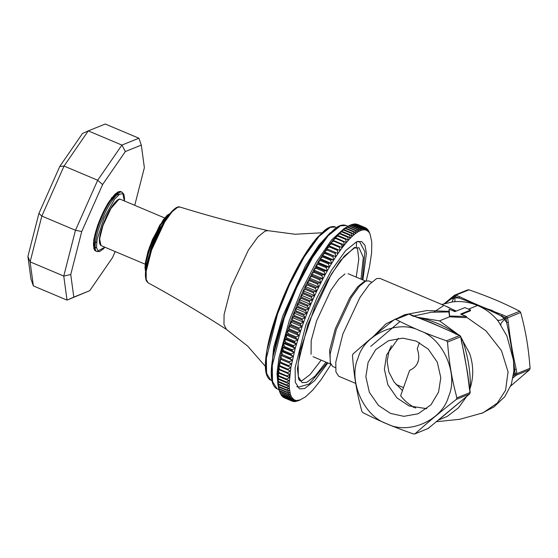 <?xml version="1.0" encoding="UTF-8"?>
<svg xmlns="http://www.w3.org/2000/svg" width="558" height="558" viewBox="0 0 558 558"><rect width="100%" height="100%" fill="white"/><g stroke="black" fill="none" stroke-linecap="round" stroke-linejoin="round"><path stroke-width="0.84" d="M467.506 290.027L469.013 289.818C490.043 297.219 502.256 302.373 519.728 311.218L520.712 312.48C526.055 332.945 528.314 346.379 530.1 368.287L529.577 369.766L510.737 386.01M358.041 358.131C347.864 380.284 363.718 416.373 386.861 423.752C408.533 435.282 442.494 420.216 448.618 396.347C458.795 374.195 442.94 338.106 419.797 330.734C398.126 319.197 364.165 334.263 358.041 358.131M394.297 319.629C376.824 333.412 366.871 341.691 352.963 354.037L352.44 355.516C354.225 377.417 356.485 390.851 361.828 411.323L362.812 412.585C380.284 421.43 392.497 426.577 413.527 433.985L415.033 433.768C428.949 421.43 438.895 413.143 456.367 399.361L456.89 397.889C451.548 377.417 449.288 363.983 447.502 342.082L446.519 340.819C425.489 333.412 413.276 328.257 395.803 319.42L394.708 319.392L407.849 314.077L409.202 314.091L413.415 316.372L413.018 315.793C428.105 321.443 442.32 327.441 455.656 333.782L456.053 334.368M414.685 433.985L428.209 428.439L414.685 433.985M447.502 342.082L460.678 336.753L461.431 341.203C464.933 356.492 467.562 372.13 469.32 388.11L470.066 392.56L456.89 397.889M456.367 399.361L469.543 394.039L431.508 425.698L466.411 396.64M502.214 316.693L492.017 310.387L485.906 308.4M484.072 308.023L482.217 307.737M398.356 338.294L386.624 354.888L384.385 369.25L387.887 384.818L396.975 397.917L409.042 405.924L426.821 408.693M438.553 392.1L430.985 404.794L418.102 413.785L403.825 416.331L390.516 413.415L378.45 405.401L369.361 392.309L365.86 376.734L368.106 362.379L375.674 349.685L388.556 340.694L402.834 338.148L416.142 341.064L428.209 349.078L437.298 362.17L440.799 377.745L438.553 392.1M419.435 342.647L417.245 348.841C419.009 353.925 419.253 358.306 417.956 361.989C416.645 365.664 413.862 368.461 409.614 370.386L400.63 395.755C404.383 400.644 408.798 404.438 413.89 407.124L415.696 408.031M455.837 311.252L448.765 307.437L379.956 278.407L376.566 278.595L369.312 284.461L359.896 297.567L342.884 333.963L335.783 362.177L335.916 371.886L338.678 376.238L355.725 383.43M449.825 316.058L466.418 316.477L460.664 314.056L470.624 310.025L464.87 307.598L454.916 311.629L449.162 309.202L449.56 316.798L448.869 311.936L449.162 309.202M470.624 310.025L470.345 310.82L461.382 314.44M466.418 316.477L466 317.655L449.56 316.798L439.502 320.864L459.032 335.107M436.349 421.736L460.015 419.26L483.005 412.829L497.317 403.078L505.569 390.272L508.059 371.837L501.454 350.598L485.997 330.866L465.505 316.456M481.428 413.499L494.025 406.887L504.837 396.626L511.379 384.232L513.876 370.958L513.486 360.349L506.901 335.979L498.148 321.01C492.456 314.098 485.586 308.916 477.543 305.484L468.511 309.139M460.985 337.492L469.634 353.451C473.589 365.211 473.749 376.866 470.101 388.41L469.731 389.505M438.246 420.195L447.37 416.317L458.404 407.877L466.725 396.403M456.214 311.099L445.479 306.049M413.729 315.995L431.383 312.243L448.869 311.936M416.324 317.07L439.502 320.864M448.848 311.371L426.905 310.562L404.801 314.691L386.017 323.814L373.337 336.509M428.384 428.3L431.669 425.566M427.833 428.67L431.508 425.698M469.843 392.135L469.71 393.878M455.656 333.782L459.694 335.491L459.848 335.965L459.694 335.491L446.519 340.819M459.694 335.491L460.545 336.858M399.967 321.52L370.714 346.42M461.592 341.091L460.845 336.697L459.876 335.47L432.08 323.068M466.251 396.78L469.634 393.983L470.213 392.4L467.409 371.97L461.585 341.091M441.434 417.628L462.205 400.198M519.728 311.218L506.552 316.546L502.514 314.838C487.42 309.195 473.212 303.196 459.876 296.849L455.837 295.14L454.331 295.356L454.003 296.549L455.07 296.396L455.837 295.14L469.013 289.818M454.7 295.133L467.855 289.811M530.1 368.287L516.924 373.616L516.178 369.166C512.676 353.877 510.04 338.239 508.282 322.252L507.536 317.809L506.552 316.546L505.297 317.593L505.994 318.485L520.712 312.48M513.046 377.885L516.401 375.088L516.924 373.616L515.292 373.755L514.922 374.802L516.401 375.088L529.577 369.766M516.178 369.166L514.588 369.577L515.292 373.755L513.695 373.379M508.282 322.252L506.699 322.663C510.082 338.267 512.711 353.905 514.588 369.577L513.681 373.49M502.514 314.838L501.502 315.988L505.297 317.593L503.972 318.541L501.502 315.988C487.35 309.069 473.135 303.078 458.864 298L454.93 297.853L454.916 301.801M459.876 296.849L458.864 298L455.07 296.396L454.93 297.853L450.906 299.123L454.003 296.549L453.863 298L451.917 301.948M445.165 303.35L450.906 299.123L450.948 298.146L454.233 295.412M500.972 324.819C500.421 323.821 501.649 322.029 504.669 319.434L505.994 318.485L506.699 322.663L503.972 318.541C500.512 320.564 498.127 320.878 496.815 319.476M477.543 305.484C469.473 302.122 461.201 300.908 452.726 301.85L441.727 304.466M461.452 340.303L462.596 340.338L461.689 338.434M469.313 387.029L470.345 386.436C470.478 371.189 467.897 355.823 462.596 340.338M470.094 388.41L470.345 386.436M458.432 334.995C444.161 325.342 430.197 319.448 416.533 317.314M391.381 345.688L389.003 350.954L387.133 361.235L388.821 371.977L394.136 382.09L402.457 390.593M418.416 360.398L417.328 363.474M371.579 282.118L368.733 280.918L365.769 281.086L359.429 286.212L351.198 297.665L336.321 329.492L330.12 354.149L330.231 362.637L332.645 366.446L335.491 367.652M365.106 281.392L363.893 281.734L357.734 286.714L349.747 297.826L335.309 328.711L329.59 350.305L330.455 363.523M349.015 225.732L344.181 228.578L338.734 233.439L328.641 245.666L317.9 262.295L305.177 286.463L297.379 304.026L292.134 317.425L293.954 316.539L302.004 319.936L303.636 322.28L300.699 323.466L292.65 320.069L292.134 317.425L303.636 322.28L305.317 317.816L302.387 318.911L294.338 315.514L293.815 312.961L295.698 311.978L303.747 315.375L305.317 317.816L307.067 313.345L304.152 314.349L296.096 310.952L295.566 308.497L297.512 307.416L305.561 310.813L307.067 313.345L308.881 308.881L305.979 309.788L297.923 306.391L297.379 304.026L299.388 302.861L307.437 306.258L308.881 308.881L310.757 304.438L307.87 305.24L299.813 301.843L299.255 299.583L301.32 298.328L309.376 301.725L310.757 304.438L312.682 300.016L309.816 300.713L301.759 297.316L301.18 295.161L303.308 293.836L311.364 297.233L312.682 300.016L314.663 295.642L311.817 296.228L303.761 292.831L303.161 290.788L305.345 289.386L313.401 292.783L314.663 295.642L316.679 291.318L313.861 291.792L305.812 288.395L305.177 286.463L307.423 284.999L315.479 288.395L316.679 291.318L318.744 287.056L315.947 287.419L307.897 284.022L307.235 282.209L309.544 280.681L317.593 284.078L318.744 287.056L320.829 282.878L318.074 283.115L310.018 279.718L309.327 278.024L311.685 276.447L319.741 279.844L320.829 282.878L322.949 278.784L320.222 278.902L312.173 275.506L311.448 273.929L313.854 272.304L321.91 275.701L322.949 278.784L325.091 274.794L322.398 274.787L314.349 271.39L313.582 269.939L316.044 268.272L324.1 271.669L325.091 274.794L327.239 270.909L324.596 270.776L316.539 267.38L315.737 266.061L318.248 264.353L326.304 267.749L327.239 270.909L329.401 267.149L326.8 266.891L318.744 263.495L317.9 262.295L320.459 260.565L328.516 263.962L329.401 267.149L331.571 263.522L329.011 263.132L320.955 259.735L320.069 258.668L322.67 256.917L330.72 260.314L331.571 263.522L333.733 260.035L331.222 259.519L323.166 256.122L322.231 255.18L324.875 253.416L332.931 256.813L333.733 260.035L335.888 256.701L325.37 252.655L324.386 251.846L327.072 250.075L335.121 253.471L335.888 256.701L338.029 253.527L326.528 248.673L329.248 246.894L337.297 250.291L338.029 253.527L340.15 250.521L328.641 245.666L331.403 243.895L339.452 247.292L340.15 250.521L342.242 247.689L330.741 242.835L333.531 241.077L341.58 244.481L342.242 247.689L344.3 245.046L332.798 240.191L335.616 238.454L343.672 241.851L344.3 245.046L346.323 242.591L336.083 237.896L334.821 237.743L337.667 236.034L345.716 239.431L346.323 242.591L348.304 240.338L346.169 238.915L338.12 235.518L336.802 235.49L339.669 233.809L347.725 237.206L348.304 240.338L350.236 238.294L348.164 236.738L340.115 233.342L338.734 233.439L341.622 231.8L349.671 235.197L350.236 238.294L352.112 236.453L350.103 234.779L342.054 231.382L340.61 231.605L343.519 230.015L351.568 233.411L352.112 236.453L353.932 234.834L351.986 233.042L343.93 229.638L342.431 229.98L345.346 228.445L353.402 231.842L353.932 234.834L355.683 233.432L353.8 231.521L345.751 228.124L344.181 228.578L347.111 227.099L355.16 230.496L355.683 233.432L357.371 232.254L355.551 230.231L347.495 226.834L345.869 227.406L348.806 225.99L356.855 229.387L357.371 232.254L358.982 231.305L357.225 229.171L349.175 225.774L347.481 226.45L350.417 225.111L358.473 228.508L358.982 231.305L360.517 230.587L358.822 228.341L350.773 224.944L348.562 225.927M293.815 312.961L305.317 317.816M295.566 308.497L307.067 313.345M297.379 304.026L308.881 308.881M299.255 299.583L310.757 304.438M301.18 295.161L312.682 300.016M303.161 290.788L314.663 295.642M305.177 286.463L316.679 291.318M307.235 282.209L318.744 287.056M309.327 278.024L320.829 282.878M311.448 273.929L322.949 278.784M313.582 269.939L325.091 274.794M315.737 266.061L327.239 270.909M317.9 262.295L329.401 267.149M320.069 258.668L331.571 263.522M322.231 255.18L333.733 260.035M324.386 251.846L335.888 256.701M326.528 248.673L338.029 253.527M328.641 245.666L340.15 250.521M350.801 224.958L351.952 224.469L360.008 227.866L360.517 230.587L361.968 230.098L360.335 227.755L351.952 224.469M352.475 224.435L353.402 224.065L361.451 227.462L361.968 230.098L363.335 229.847L361.765 227.399L353.402 224.065M354.065 224.156L354.762 223.898L362.812 227.294L363.335 229.847L364.611 229.826L363.105 227.287L354.762 223.898M355.592 224.114L364.081 227.364L364.611 229.826L365.797 230.036L364.353 227.413L356.032 223.967M357.036 224.33L365.253 227.671L365.797 230.036L366.885 230.482L365.497 227.776M365.888 230.063L367.868 231.165L366.32 228.222L366.885 230.482M365.567 227.901L366.32 228.222M367.29 229.01L367.868 231.165L368.754 232.072L367.492 229.212L366.739 228.773M368.147 230.029L369.535 233.209L367.785 229.868M368.901 231.277L370.205 234.569L368.705 231.193M369.675 233.118L369.501 232.735M279.942 392.407L278.847 389.372L279.537 391.067L287.586 394.464L290.348 394.227L287.991 395.803L279.942 392.407L288.123 396.166L290.913 395.81L288.612 397.331L280.562 393.934L288.765 397.645L291.583 397.17L289.337 398.635L281.288 395.238L289.518 398.893L292.364 398.307L290.181 399.709L282.125 396.313L290.383 399.912L293.25 399.214L291.123 400.546L283.073 397.15L291.346 400.7L294.233 399.891L292.169 401.146L295.322 400.344L293.585 401.558L296.507 400.553L294.854 401.627L298.816 400.567M330.887 364.625L320.969 379.859L312.815 390.035L305.428 396.947L298.844 400.581M295.9 401.523L295.552 401.369M294.561 401.634L294.024 401.411M293.32 401.509L292.58 401.195M292.42 401.244L284.12 397.749M283.073 397.15L282.878 396.752M282.125 396.313L281.832 395.65M281.288 395.238L280.911 394.332M280.562 393.934L280.116 392.79M288.995 326.284L290.69 325.6L291.039 324.596L290.53 321.868L288.995 326.284L300.504 331.138L297.56 332.477L289.511 329.081L288.995 326.284L287.551 330.65L299.053 335.504L296.117 336.92L288.067 333.517L287.551 330.65L286.191 334.967L297.693 339.815L294.764 341.294L286.714 337.897L286.191 334.967L284.922 339.208L296.424 344.063L293.508 345.597L285.452 342.2L284.922 339.208L283.743 343.372L295.245 348.227L292.343 349.817L284.294 346.42L283.743 343.372L282.669 347.453L294.171 352.3L291.283 353.939L283.227 350.543L282.669 347.453L281.685 351.421L293.187 356.276L290.32 357.95L282.271 354.553L281.685 351.421L280.807 355.286L292.308 360.14L289.462 361.849L281.413 358.452L280.807 355.286L280.032 359.024L291.541 363.879L288.716 365.609L280.667 362.212L280.032 359.024L279.37 362.63L290.871 367.478L288.081 369.236L280.032 365.839L279.37 362.63L278.812 366.09L290.313 370.944L287.558 372.709L279.502 369.312L278.812 366.09L278.365 369.396L289.867 374.251L287.147 376.022L279.091 372.625L278.365 369.396L278.03 372.542L279.014 373.351L289.532 377.396L286.847 379.168L278.798 375.771L278.03 372.542L277.807 375.52L278.742 376.455L286.798 379.852L289.309 380.375L286.666 382.139L278.616 378.743L277.807 375.52L277.696 378.317L278.588 379.384L286.638 382.781L289.204 383.172L286.596 384.922L278.547 381.526L277.696 378.317L277.703 380.926L278.547 382.118L286.596 385.522L289.204 385.78L286.645 387.51L278.595 384.113L277.703 380.926L277.821 383.346L278.623 384.664L286.673 388.061L289.323 388.194L286.812 389.903L278.756 386.506L277.821 383.346L278.051 385.564L278.812 387.008L286.861 390.405L289.553 390.412L287.091 392.086L279.042 388.689L278.051 385.564L279.119 389.149L287.168 392.546L289.895 392.427L287.482 394.053L279.432 390.656L278.393 387.573L279.412 390.956M279.37 362.63L290.871 367.478L295.245 348.227L302.031 326.723L299.095 327.992L298.739 328.997L300.504 331.138M280.032 359.024L291.541 363.879M280.807 355.286L290.118 358.836L292.308 360.14M281.685 351.421L283.004 351.449L291.053 354.846L293.187 356.276M282.669 347.453L284.043 347.355L292.099 350.752L294.171 352.3M283.743 343.372L285.187 343.156L293.236 346.553L295.245 348.227M284.922 339.208L286.421 338.866L294.478 342.27L296.424 344.063M286.191 334.967L287.754 334.507L295.81 337.904L297.693 339.815M287.551 330.65L289.177 330.078L297.233 333.482L299.053 335.504M290.69 325.6L298.739 328.997M289.177 330.078L289.511 329.081M287.754 334.507L288.067 333.517M286.421 338.866L286.714 337.897M285.187 343.156L285.452 342.2M284.043 347.355L284.294 346.42M283.004 351.449L283.227 350.543M282.069 355.439L282.271 354.553M281.239 359.303L281.413 358.452M280.514 363.042L280.667 362.212M279.9 366.634L280.032 365.839M279.405 370.073L279.502 369.312M279.014 373.351L279.091 372.625M278.742 376.455L278.798 375.771M278.588 379.384L278.616 378.743M278.547 382.118L278.547 381.526M278.623 384.664L278.595 384.113M278.812 387.008L278.756 386.506M279.119 389.149L279.042 388.689M279.537 391.067L279.432 390.656M350.417 225.111L350.773 224.944M348.806 225.99L349.175 225.774M347.111 227.099L347.495 226.834M345.346 228.445L345.751 228.124M343.519 230.015L343.93 229.638M341.622 231.8L342.054 231.382M339.669 233.809L340.115 233.342M337.667 236.034L338.12 235.518M335.616 238.454L336.083 237.896M333.531 241.077L333.998 240.477M331.403 243.895L331.884 243.246M329.248 246.894L329.736 246.211M327.072 250.075L327.56 249.342M324.875 253.416L325.37 252.655M322.67 256.917L323.166 256.122M320.459 260.565L320.955 259.735M318.248 264.353L318.744 263.495M316.044 268.272L316.539 267.38M313.854 272.304L314.349 271.39M311.685 276.447L312.173 275.506M309.544 280.681L310.018 279.718M307.423 284.999L307.897 284.022M305.345 289.386L305.812 288.395M303.308 293.836L303.761 292.831M301.32 298.328L301.759 297.316M299.388 302.861L299.813 301.843M297.512 307.416L297.923 306.391M295.698 311.978L296.096 310.952M293.954 316.539L294.338 315.514M297.56 332.477L297.233 333.482M296.117 336.92L295.81 337.904M294.764 341.294L294.478 342.27M293.508 345.597L293.236 346.553M292.343 349.817L292.099 350.752M291.283 353.939L291.053 354.846M290.32 357.95L290.118 358.836M289.462 361.849L289.288 362.7M288.716 365.609L288.57 366.439M300.602 399.793L296.507 400.553L294.233 399.891L291.583 397.17L290.348 394.227L289.323 388.194L289.204 383.172L290.871 367.478M288.081 369.236L287.956 370.031M287.558 372.709L287.454 373.469M287.147 376.022L287.07 376.748M286.847 379.168L286.798 379.852M286.666 382.139L286.638 382.781M286.596 384.922L286.596 385.522M286.645 387.51L286.673 388.061M286.812 389.903L286.861 390.405M287.091 392.086L287.168 392.546M287.482 394.053L287.586 394.464M287.991 395.803L288.123 396.166M370.205 234.569L371.795 242.179L371.586 252.983L369.577 266.501L366.201 280.925M358.822 228.341L358.473 228.508M357.225 229.171L356.855 229.387M355.551 230.231L355.16 230.496M353.8 231.521L353.402 231.842M351.986 233.042L351.568 233.411M350.103 234.779L349.671 235.197M348.164 236.738L347.725 237.206M346.169 238.915L345.716 239.431M344.133 241.293L343.672 241.851M342.054 243.874L341.58 244.481M339.934 246.643L339.452 247.292M337.785 249.607L337.297 250.291M335.616 252.739L335.121 253.471M333.419 256.052L332.931 256.813M331.222 259.519L330.72 260.314M329.011 263.132L328.516 263.962M326.8 266.891L326.304 267.749M324.596 270.776L324.1 271.669M322.398 274.787L321.91 275.701M320.222 278.902L319.741 279.844M318.074 283.115L317.593 284.078M315.947 287.419L315.479 288.395M313.861 291.792L313.401 292.783M311.817 296.228L311.364 297.233M309.816 300.713L309.376 301.725M307.87 305.24L307.437 306.258M305.979 309.788L305.561 310.813M304.152 314.349L303.747 315.375M300.699 323.466L300.337 324.484L302.031 326.723L303.636 322.28M302.387 318.911L302.004 319.936M299.095 327.992L291.039 324.596M292.134 317.425L290.53 321.868L292.28 321.087L292.65 320.069M292.28 321.087L300.337 324.484M290.53 321.868L302.031 326.723M362.881 279.935L366.411 253.43L364.981 245.346L361.64 241.516L356.548 241.809L345.611 250.64L331.438 270.379L317.118 297.484L305.812 325.195L295.119 367.68L295.315 382.307L299.479 388.863L304.57 388.57L314.719 380.598L327.86 362.944M344.977 273.943L338.797 279.098L330.866 290.251L316.616 320.829L311.183 340.652L311.071 354.295M361.005 279.139L363.321 257.433L359.017 247.745L354.351 248.01L344.342 256.094L331.361 274.159L307.904 324.351L298.118 363.244L298.293 376.629L302.101 382.635L306.767 382.37L315.158 376.015L325.984 362.156M343.763 244.816L342.012 246.552M289.365 374.09L289.553 377.187M297.156 386.924L297.644 386.834M357.831 241.377L359.764 242.039L364.911 251.818L362.254 279.67M327.232 362.679L309.118 384.023L298.537 387.154L296.884 386.506M358.145 241.3L359.157 241.726M141.307 145.087L138.9 138.21L121.916 145.08L97.685 180.241L75.469 230.273L81.747 231.535L102.609 184.559L125.362 151.532L141.307 145.087L144.369 167.672L134.736 205.323M125.362 151.532L121.916 145.08L88.269 130.886L82.514 133.46L59.762 166.479L64.044 166.047L97.685 180.241L102.609 184.559M59.762 166.479L38.9 213.456L41.829 216.079L75.469 230.273L63.758 276.057L70.747 274.529L81.747 231.535M38.9 213.456L27.9 256.45L30.111 261.862L63.758 276.057L67.016 300.106L73.802 297.114L70.747 274.529M115.206 251.567L112.507 257.643L89.754 290.669L67.016 300.106L33.368 285.912L30.111 261.862L41.829 216.079L64.044 166.047L88.269 130.886L105.253 124.016L138.9 138.21M89.754 290.669L73.802 297.114M118.526 191.806L117.703 192.078L107.771 203.551L97.748 225.069L93.925 239.012L93.849 248.617L94.225 249.398M27.9 256.45L30.962 279.035L33.368 285.912M395.803 319.42L408.979 314.091L407.473 314.3M513.374 374.439L514.922 374.802L513.353 376.106M413.206 407.403L413.89 407.124M100.963 245.562L99.596 238.908L102.951 225.578L110.993 208.371L118.875 199.401L120.479 199.311C119.719 199.346 118.889 197.783 113.909 203.705C110.819 207.722 107.854 213.03 105.016 219.615C99.24 234.046 97.887 242.695 100.963 245.562L145.185 264.213M118.554 199.548L110.707 208.427L102.763 225.411L99.736 236.543L99.791 244.013M169.792 213.651L159.748 225.16L149.551 247.006L145.673 261.193L145.645 270.881M281.95 351.533L282.78 348.108M169.22 215.262L159.595 228.613L150.981 247.857L146.405 269.347M176.523 207.855L171.034 212.298L163.919 222.21L151.065 249.719L146.182 267.61L146.196 279.746M146.05 271.976L146.14 261.981L150.116 247.494L160.537 225.132L170.86 213.17M356.423 246.65L356.527 241.816M343.854 228.829L331.591 239.933L316.337 262.002L301.236 291.074L289.323 320.459L278.888 357.999L277.012 373.769L277.975 384.971M278.923 389.617L277.117 388.856L272.506 381.588L272.29 365.378L284.148 318.276L296.675 287.551L312.55 257.496L328.271 235.622L340.387 225.83L346.044 225.502L347.843 226.262M330.183 232.784L318.674 245.311L305.386 265.971L282.676 316.253L273.664 347.522L271.272 372.416M339.362 226.29L327.225 236.041L311.678 257.677L295.977 287.398L283.583 317.788L272.883 357.057L271.369 372.981L273.022 383.52M270.909 380.298L266.578 373.476L266.375 358.264L277.5 314.07L289.26 285.243L304.152 257.043L318.897 236.522L330.273 227.329L335.574 227.022C332.561 225.892 328.997 226.925 324.889 230.119L316.665 238.175C305.177 252.021 294.101 271.523 283.429 296.682C273.497 320.815 267.596 341.461 265.734 358.62C264.938 366.906 265.043 376.099 270.002 379.824L271.934 380.737M288.96 365.462L288.242 366.299M337.618 249.531L337.471 251.044M335.239 253.946L335.393 252.648M329.269 227.783L317.858 236.934L303.28 257.224L288.556 285.089L276.935 313.589L266.898 350.445L265.482 365.378L267.045 375.255M148.065 282.801L146.084 279.216L146.084 271.662L151.546 250.172L164.715 221.986L172.004 211.845L177.625 207.297L180.018 207.067C209.083 216.051 238.426 223.918 268.049 230.677L265.169 231.04L257.838 236.969L248.331 250.2L231.151 286.958L224.072 314.628L223.967 324.505L226.402 329.38C200.894 312.878 174.78 297.351 148.065 282.801L146.405 280.995C144.564 276.252 145.275 268.377 148.554 257.371L154.378 241.084C159.051 230.091 163.975 221.219 169.137 214.474C174.124 208.476 177.751 206.007 180.018 207.067M95.955 247.871L95.146 246.95M110.212 201.152L115.625 195.126L119.266 194.4M112.109 197.379L111.391 198.132M93.779 239.87L93.737 240.91M118.108 192.315L109.94 200.434L101.047 217.006L94.602 236.348L94.302 248.749M104.834 247.194L98.034 250.933L96.506 247.417L97.057 239.654L103.921 218.22L114.599 199.185L119.565 194.198L122.837 193.696L124.35 200.943M104.911 247.222L103.056 249.196L99.554 251.574L96.785 251.449C92.893 250.681 96.234 232.135 102.86 217.732C108.887 202.945 119.607 189.036 122.355 192.447L120.926 191.819L118.436 191.833L114.934 194.219L109.305 201.305C105.427 207.29 101.947 214.293 98.864 222.293C95.292 231.793 93.493 239.417 93.451 245.178L94.176 249.293L95.634 250.967C91.742 250.2 95.083 231.654 101.709 217.243C107.736 202.456 118.456 188.555 121.205 191.959M432.583 323.256L409.202 314.091M450.927 298.167L444.301 303.601M434.264 311.796L443.115 305.993M464.744 356.297L464.556 355.516M403.511 387.615L396.027 384.455M365.692 281.12L348.073 273.685M330.671 364.13L313.045 356.695M164.694 217.969L120.479 199.311M280.067 392.755L279.181 390.37M292.246 401.181L284.196 397.784M365.42 227.741L357.371 224.344M277.117 388.856L276.21 388.382C271.035 384.622 270.749 375.06 271.641 365.804C273.622 347.508 279.914 325.495 290.509 299.758C301.892 272.932 313.701 252.132 325.949 237.38L334.946 228.613C339.222 225.355 342.919 224.323 346.044 225.502M145.575 271.509L144.996 267.652L145.401 262.532L147.968 251.693L152.453 239.508L163.348 219.692L167.128 215.339L171.139 212.842M321.736 232.805L295.063 234.248L268.049 230.677M265.392 366.355L247.815 346.239L226.402 329.38M321.206 360.14L310.018 374.627L302.038 380.682L299.967 380.863L298.635 379.21L297.449 368.782L300.078 350.843L314.921 306.391L327.365 280.904L340.268 260.726L354.295 247.599L356.248 247.445L357.538 248.987L358.794 259.247L356.227 277.124M124.42 200.978L124.539 198.236L123.813 194.121L122.076 192.301M97.064 251.595L95.913 251.114M96.262 242.019L95.341 242.758"/></g></svg>
